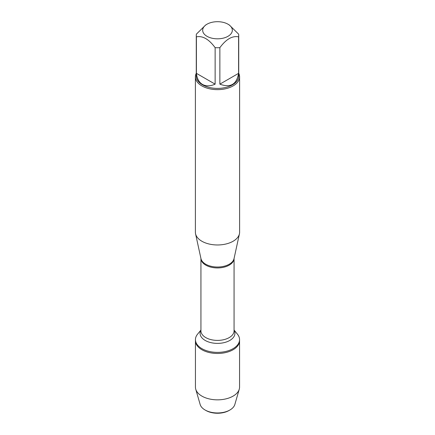 <?xml version="1.0" encoding="UTF-8"?>
<svg xmlns="http://www.w3.org/2000/svg" width="435" height="435" viewBox="0 0 435 435"><rect width="100%" height="100%" fill="white"/><g stroke="black" fill="none" stroke-linecap="round" stroke-linejoin="round"><path stroke-width="0.65" d="M234.068 330.045L237.472 334.227A22.06 12.735 180 0 1 239.56 339.643A22.06 12.735 180 0 1 217.5 352.377A22.06 12.735 180 0 1 195.44 339.643A22.06 12.735 180 0 1 197.528 334.227L200.932 330.045M205.913 410.477L205.064 409.987A17.585 10.152 0 0 0 229.936 409.987L229.087 410.477A16.383 9.461 180 0 1 205.913 410.477L205.064 409.987A17.585 10.152 0 0 1 200.154 404.479L195.739 389.205A22.06 12.735 0 0 1 195.44 387.112L195.44 340.725A22.06 12.735 0 0 0 217.5 353.465A22.06 12.735 0 0 0 239.56 340.725A22.06 12.735 180 0 1 225.944 352.491A22.06 12.735 180 0 1 201.9 349.735A22.06 12.735 180 0 1 195.44 340.725L195.44 339.643M219.153 21.75A14.828 8.564 0 0 0 207.011 24.202A14.828 8.564 0 0 0 207.011 36.312A14.828 8.564 0 0 0 227.989 36.312A14.828 8.564 0 0 0 227.989 24.202A14.828 8.564 0 0 0 219.153 21.75M207.011 24.202L205.771 24.925L196.402 34.115A21.228 12.256 0 0 0 196.272 35.485A21.228 12.256 0 0 0 196.402 36.85C202.65 35.588 208.898 39.193 215.135 47.665A21.228 12.256 0 0 0 219.865 47.665C226.113 39.188 232.355 35.583 238.597 36.85A21.228 12.256 0 0 0 238.728 35.485A21.228 12.256 0 0 0 238.597 34.115L229.229 24.925L227.989 24.202M238.728 35.485L238.728 76.152A21.228 12.256 180 0 1 225.624 87.473A21.228 12.256 180 0 1 202.487 84.814A21.228 12.256 180 0 1 196.272 76.152L196.272 35.485M196.402 36.85L196.402 73.341C197.006 78.653 199.034 82.351 202.487 84.433C206.016 86.38 210.235 86.293 215.135 84.156L215.135 47.665M219.865 47.665L219.865 84.156C230.441 88.055 236.683 84.45 238.597 73.341L238.597 36.85M195.386 76.87L195.386 232.203A22.114 12.767 0 0 0 195.56 233.796A22.114 12.767 0 0 0 201.862 241.229A22.114 12.767 0 0 0 224.672 244.28A22.114 12.767 0 0 0 239.44 233.796A22.114 12.767 0 0 0 239.614 232.203L239.614 76.87A22.114 12.767 180 0 1 225.961 88.669A22.114 12.767 180 0 1 201.862 85.902A22.114 12.767 180 0 1 195.386 76.87A22.114 12.767 180 0 1 196.272 73.297M238.728 73.297A22.114 12.767 180 0 1 239.614 76.87M238.597 73.341L219.865 84.156M215.135 84.156L196.402 73.341M195.739 389.205A22.06 12.735 0 0 0 201.9 396.116A22.06 12.735 0 0 0 224.232 399.238A22.06 12.735 0 0 0 239.261 389.205A22.06 12.735 0 0 0 239.56 387.112L239.56 339.643M229.936 409.987A17.585 10.152 0 0 0 234.846 404.479L239.261 389.205M195.56 233.796L200.959 258.602A16.671 9.624 0 0 0 205.711 264.208A16.671 9.624 0 0 0 222.905 266.508A16.671 9.624 0 0 0 234.041 258.602L239.44 233.796M234.068 258.488A16.568 9.565 180 0 1 217.5 267.938A16.568 9.565 180 0 1 200.932 258.488M200.932 258.482L200.932 330.834A16.568 9.565 0 0 0 217.5 340.398A16.568 9.565 0 0 0 234.068 330.834L234.068 258.482M234.068 330.23A17.416 10.054 180 0 1 217.5 343.384A17.416 10.054 180 0 1 200.932 330.23"/></g></svg>
